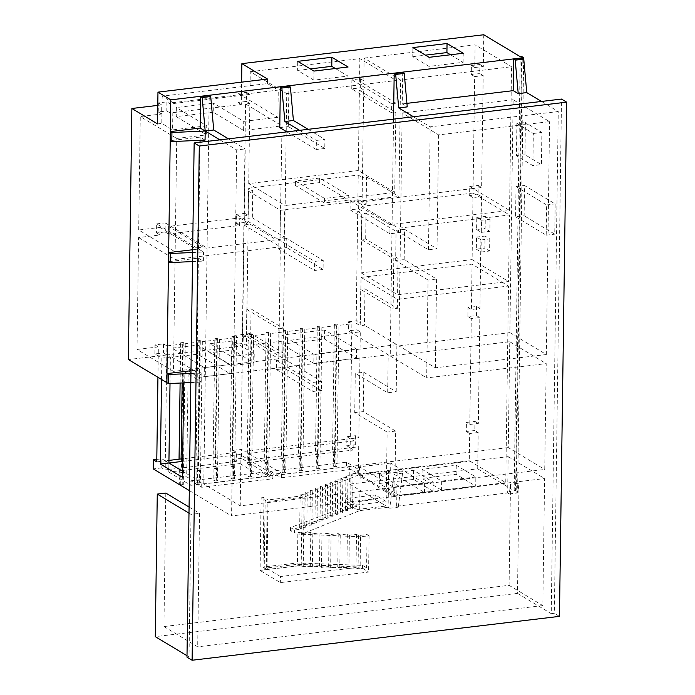 <?xml version="1.0" encoding="UTF-8"?>
<svg xmlns="http://www.w3.org/2000/svg" width="695" height="695" viewBox="0 0 695 695"><rect width="100%" height="100%" fill="white"/><g stroke="black" fill="none" stroke-linecap="round" stroke-linejoin="round"><path stroke-width="0.52" stroke-dasharray="3.48 2.61" d="M306.79 527.053L299.675 527.905L301.7 529.121L294.584 529.972L290.536 527.54L352.73 504.066L356.778 506.499L350.567 507.237L352.591 508.453L345.476 509.305L347.5 510.521L340.385 511.372L342.409 512.589L335.303 513.44L337.327 514.656L330.212 515.508L332.236 516.724L325.121 517.575L327.145 518.791L320.03 519.643L322.054 520.859L314.939 521.702L316.963 522.918L309.848 523.769L311.881 524.986L304.766 525.837L306.79 527.053L307.251 493.78L305.227 492.564L312.342 491.713L310.317 490.496L317.433 489.645L315.408 488.429L322.523 487.586L320.499 486.361L327.614 485.518L325.581 484.302L332.697 483.451L330.672 482.234L337.787 481.383L335.763 480.167L342.878 479.315L340.854 478.099L347.969 477.248L345.945 476.032L353.06 475.18L351.027 473.964L357.239 473.226L346.44 466.736L270.511 475.806L270.572 471.271L346.501 462.201L357.308 468.691L357.239 473.226M294.584 529.972L294.541 532.995L290.493 530.563L352.686 507.089L356.735 509.522L386.099 506.03L356.735 509.522L345.936 503.05L345.997 498.515L375.361 495.005L375.3 499.523L386.099 506.03M290.536 527.54L290.493 530.563M352.73 504.066L352.686 507.089M262.988 567.068L267.028 569.492L268.001 499.922L263.961 497.498L262.988 567.068L297.139 562.985L362.547 565.382L366.595 567.815L358.055 568.84L356.031 567.624L348.916 568.475L346.892 567.25L339.777 568.102L337.753 566.885L330.638 567.737L328.613 566.521L321.498 567.372L319.474 566.156L312.359 567.007L310.335 565.791L303.22 566.634L301.196 565.417L264.178 569.831L265.151 500.261L261.12 497.837L260.104 570.43L297.095 566.008L362.503 568.406L368.576 572.063L280.354 582.601L260.104 570.43M267.028 569.492L264.178 569.831M268.001 499.922L265.151 500.261M263.961 497.498L261.12 497.837M297.139 562.985L297.095 566.008M362.547 565.382L362.503 568.406M280.441 576.546L266.263 568.032L297.425 564.305L360.123 567.033L280.441 576.546L280.354 582.601M396.663 506.212L397.166 469.916L402.57 473.156L398.278 507.185L396.663 506.212L507.645 492.955L509.27 493.928L510.495 484.207L519.026 483.19L517.801 492.911L516.185 491.938L522.24 58.232M390.781 463.078L359.48 466.814L393.318 487.143L424.628 483.407L390.781 463.078L390.651 472.148L388.627 470.932L388.123 507.228L389.739 508.201L394.03 474.181L402.57 473.156M389.739 508.201L398.278 507.185M509.27 493.928L517.801 492.911M360.549 536.783L297.851 534.064L310.795 532.518L312.82 533.734L319.935 532.883L321.959 534.099L329.074 533.247L331.098 534.464L338.213 533.612L340.237 534.829L347.352 533.977L349.377 535.193L356.492 534.351L358.516 535.567L367.056 534.542L369.08 535.758L360.549 536.783L360.123 567.033M297.851 534.064L297.425 564.305M367.056 534.542L366.595 567.815M369.08 535.758L368.576 572.063M301.196 565.417L301.656 532.144L303.68 533.36L359.663 510.634L360.175 474.329L304.193 497.064L267.193 501.486L265.169 500.27L302.16 495.848L300.136 494.632L307.251 493.78M303.22 566.634L304.193 497.064M266.263 568.032L267.193 501.486M264.196 569.839L265.169 500.27M165.81 493.076L163.942 626.551L509.079 585.32L510.495 484.207M519.026 483.19L517.488 593.374L155.28 636.646M509.079 585.32L542.83 605.597L544.611 478.56L231.565 515.951L236.682 149.946L245.213 148.921L240.235 505.856L544.732 469.481L546.209 363.615L426.687 377.889L428.051 280.059L436.59 279.043L404.186 259.574L395.655 260.59L428.051 280.059M397.166 469.916L508.149 456.658L507.645 492.955M508.149 456.658L544.611 478.56M163.942 626.551L197.693 646.828L542.83 605.597M189.075 507.055L199.561 513.353L197.693 646.828M188.988 513.153L191.021 514.378L199.561 513.353M186.998 655.706L189.031 656.923L191.021 514.378M241.478 458.361L232.947 459.386L233.068 450.308L241.608 449.291L241.478 458.361L244.857 460.394L334.642 449.665L334.399 466.71L333.322 466.067L333.487 454.417L332.566 451.88L334.347 324.435L336.371 325.651L334.764 440.595L350.28 438.745L350.15 447.815L353.755 449.986L353.885 440.908L350.28 438.745L358.811 437.72L360.297 331.854L351.757 332.87L351.879 323.801L338.934 325.347L336.962 466.406L335.885 465.754L336.05 454.113L335.129 451.576L336.91 324.131L338.934 325.347M474.833 430.492L466.302 431.508L466.423 422.438L474.963 421.413L474.833 430.492L478.212 432.516L477.708 468.821L349.646 484.111L350.15 447.815L334.642 449.665L334.764 440.595L320.256 442.324L321.733 336.458L319.17 336.762L317.693 442.637L320.256 442.324L319.891 468.447L318.805 467.796L318.97 456.155L318.058 453.618L319.83 326.163L321.863 327.38L321.733 336.458L351.757 332.87L388.21 354.771L387.68 392.771L355.275 373.302L354.728 412.63L387.132 432.099L386.159 501.495L375.361 495.005M335.129 451.576L332.566 451.88M336.91 324.131L334.347 324.435M335.885 465.754L333.322 466.067M336.962 466.406L334.399 466.71M319.891 468.447L317.328 468.751L317.693 442.637L303.176 444.366L304.653 338.5L302.099 338.804L300.614 444.67L303.176 444.366L302.812 470.489L301.734 469.837L301.899 458.187L300.978 455.659L302.759 328.205L304.784 329.421L304.653 338.5L319.17 336.762L319.3 327.692L304.784 329.421M317.328 468.751L316.251 468.1L316.407 456.459L315.495 453.922L317.276 326.476L319.3 327.692M318.058 453.618L315.495 453.922M319.83 326.163L317.276 326.476M318.805 467.796L316.251 468.1M302.812 470.489L300.257 470.793L300.614 444.67L286.105 446.407L287.582 340.533L285.019 340.845L283.543 446.711L286.105 446.407L285.741 472.522L284.663 471.879L284.82 460.229L283.908 457.701L285.68 330.247L287.713 331.463L287.582 340.533L302.099 338.804L302.221 329.725L287.713 331.463M300.257 470.793L299.171 470.141L299.337 458.5L298.416 455.963L300.197 328.509L302.221 329.725M300.978 455.659L298.416 455.963M302.759 328.205L300.197 328.509M301.734 469.837L299.171 470.141M285.741 472.522L283.178 472.835L283.543 446.711L269.026 448.449L270.511 342.574L267.949 342.878L266.472 448.753L269.026 448.449L268.661 474.563L267.584 473.921L267.749 462.271L266.828 459.734L268.609 332.288L270.633 333.504L270.511 342.574L285.019 340.845L285.15 331.767L270.633 333.504M283.178 472.835L282.101 472.183L282.257 460.533L281.345 458.005L283.126 330.551L285.15 331.767M283.908 457.701L281.345 458.005M285.68 330.247L283.126 330.551M284.663 471.879L282.101 472.183M268.661 474.563L266.107 474.867L266.472 448.753L251.955 450.49L253.432 344.616L250.869 344.92L249.392 450.794L251.955 450.49L251.59 476.605L250.513 475.953L250.669 464.312L249.757 461.775L251.538 334.321L253.562 335.537L253.432 344.616L267.949 342.878L268.07 333.809L253.562 335.537M266.107 474.867L265.021 474.225L265.186 462.575L264.265 460.047L266.046 332.592L268.07 333.809M266.828 459.734L264.265 460.047M268.609 332.288L266.046 332.592M267.584 473.921L265.021 474.225M251.59 476.605L249.027 476.909L249.392 450.794L244.979 451.316L241.608 449.291M249.027 476.909L247.95 476.266L248.115 464.616L247.194 462.079L248.975 334.634L250.999 335.85L250.869 344.92L246.464 345.45L243.085 343.417L234.545 344.442L234.675 335.364L238.046 337.396L236.482 337.579L234.884 452.523L236.448 452.341L236.317 461.411L234.754 461.602L234.884 452.523L232.321 452.827L233.798 346.961L219.281 348.699L217.804 454.565L232.321 452.827L231.956 478.951L230.87 478.299L231.035 466.658L230.114 464.121L231.895 336.667L233.92 337.883L233.798 346.961L237.925 346.466L238.046 337.396M249.757 461.775L247.194 462.079M251.538 334.321L248.975 334.634M250.513 475.953L247.95 476.266M156.792 459.421L161.926 458.813L161.796 467.883L165.175 469.916L234.754 461.602L234.519 478.647L233.433 477.995L233.598 466.354L232.677 463.817L234.458 336.363L236.482 337.579M232.677 463.817L230.114 464.121M234.458 336.363L231.895 336.667M233.433 477.995L230.87 478.299M234.519 478.647L231.956 478.951M216.718 349.003L215.242 454.869L217.804 454.565L217.439 480.688L216.362 480.036L216.519 468.387L215.606 465.858L217.387 338.404L219.412 339.62L219.281 348.699L202.21 350.732L200.733 456.606L215.242 454.869L214.877 480.992L213.799 480.341L213.964 468.699L213.044 466.163L214.825 338.708L216.849 339.924L216.718 349.003M215.606 465.858L213.044 466.163M217.387 338.404L214.825 338.708M216.362 480.036L213.799 480.341M217.439 480.688L214.877 480.992M199.647 351.044L198.171 456.91L200.733 456.606L200.368 482.721L199.283 482.078L199.448 470.428L198.527 467.891L200.308 340.446L202.332 341.662L202.21 350.732L185.131 352.773L183.654 458.648L198.171 456.91L197.806 483.034L196.72 482.382L196.885 470.732L195.973 468.204L197.745 340.75L199.778 341.966L199.647 351.044M198.527 467.891L195.973 468.204M200.308 340.446L197.745 340.75M199.283 482.078L196.72 482.382M200.368 482.721L197.806 483.034M180.109 383.049L180.674 342.791L182.698 344.008L182.151 382.962M182.672 458.761L183.654 458.648L183.289 484.762L180.726 485.067L181.091 458.952M180.726 485.067L179.649 484.424L179.814 472.774L178.893 470.237L179.049 459.195M183.289 484.762L182.212 484.111L182.377 472.47L181.456 469.933L183.237 342.487L185.261 343.704L185.131 352.773L166.774 354.971L170.388 357.134L161.848 358.151L158.243 355.988L166.774 354.971L165.297 460.837L168.911 463.009L168.781 472.079L181.482 470.558M181.456 469.933L178.893 470.237M183.237 342.487L180.674 342.791M182.212 484.111L179.649 484.424M190.943 373.502L201.811 373.015L196.85 370.027L190.977 370.73M190.812 382.571L201.68 382.085L201.811 373.015M192.628 252.502L203.496 252.016L198.535 249.036L192.671 249.74M192.506 261.581L203.374 261.094L198.405 258.114L168.598 261.668M203.374 261.094L203.496 252.016M402.718 72.506L402.275 103.903L407.244 106.891M205.06 140.095L200.099 137.115L170.292 140.677M161.553 379.496L161.848 358.151M170.014 383.501L170.388 357.134M157.939 377.333L158.364 346.909L137.028 349.463L173.481 371.365L175.036 259.443L280.337 246.864L278.773 358.785L173.481 371.365M156.766 461.854L165.297 460.837L165.175 469.916M353.885 440.908L248.593 453.488L248.463 462.557L353.755 449.986M182.637 461.367L240.053 454.504L272.9 474.242L272.831 478.777L201.689 487.273L190.89 480.784L190.83 485.327L261.972 476.822L262.032 472.287L190.89 480.784M182.507 470.437L239.923 463.582L240.053 454.504M404.186 259.574L404.612 229.324L396.072 230.349L395.655 260.59M404.612 229.324L437.016 248.793L428.476 249.809L396.072 230.349M345.936 503.05L375.3 499.54L386.099 506.012M345.997 498.515L356.796 504.996L386.159 501.495M267.523 79.056L267.462 83.591L162.17 96.171L161.787 123.397L172.586 129.887L172.968 102.66L162.17 96.171M157.522 123.901L161.787 123.397M267.462 83.591L278.261 90.081L172.968 102.66M346.501 462.201L346.44 466.736M357.308 468.691L281.371 477.76L270.572 471.271M262.032 472.287L272.831 478.777M188.163 370.887L198.961 377.376L197.484 483.251L186.686 476.761L188.163 370.887L183.897 371.399L183.732 382.893M182.411 477.265L186.686 476.761M515.586 216.779L546.209 235.171L546.626 204.921L516.011 186.529L515.586 216.779L524.126 215.754L524.551 185.504L555.166 203.904L554.74 234.154L524.126 215.754M546.209 235.171L554.74 234.154M516.011 186.529L524.551 185.504M546.626 204.921L555.166 203.904M393.318 487.143L393.196 496.221L359.35 475.893L390.651 472.148M424.628 483.407L424.497 492.486L393.196 496.221M359.48 466.814L359.35 475.893M394.03 474.181L424.497 492.486M393.544 119.123L390.234 355.988L509.756 341.714L508.28 447.58L544.732 469.481M509.756 341.714L546.209 363.615M478.212 432.516L469.672 433.541L469.29 460.759L505.751 482.66L394.76 495.917L395.663 431.074L363.268 411.614L363.815 372.285L355.275 373.302M363.815 372.285L396.219 391.754L387.68 392.771M363.268 411.614L354.728 412.63M395.663 431.074L387.132 432.099M475.849 476.996L441.699 481.079L422.117 469.316L456.268 465.233L475.849 476.996L475.719 486.074L441.568 490.149L421.995 478.386L456.146 474.311L475.719 486.074M456.268 465.233L456.146 474.311M422.117 469.316L421.995 478.386M441.699 481.079L441.568 490.149M399.008 486.179L379.435 474.416L413.586 470.333L433.159 482.095L399.008 486.179L398.887 495.248L379.305 483.485L413.456 479.411L433.037 491.174L398.887 495.248M433.159 482.095L433.037 491.174M413.586 470.333L413.456 479.411M379.435 474.416L379.305 483.485M358.733 199.752L358.611 208.83L350.072 209.847L350.193 200.777L358.733 199.752L366.161 204.217L361.887 204.73L357.838 202.288L362.112 201.785L362.043 206.319L473.034 193.062L473.095 188.527L481.635 187.502L483.199 75.581L474.659 76.606L473.095 188.527L362.112 201.785L363.676 89.864L359.402 90.376L358.281 170.536L394.734 192.428L285.176 205.52L286.74 93.599L396.298 80.516L395.985 103.199L359.532 81.298L363.798 80.785L364.119 58.102L400.572 80.003L511.555 66.746L509.548 210.429L390.025 224.702L389.895 233.781L398.435 232.756L398.496 228.221L509.487 214.964L508.558 281.51L397.566 294.767L398.079 258.471L393.804 258.983L393.109 308.893L360.705 289.424L360.201 325.72L364.467 325.208L364.979 288.911L360.705 289.424M366.161 204.217L366.543 176.99L362.269 177.503L361.887 204.73M364.979 288.911L397.384 308.38L393.109 308.893M398.079 258.471L365.674 239.002L361.409 239.514L393.804 258.983M365.674 239.002L366.03 213.287L361.765 213.799L361.409 239.514M248.054 218.326L248.436 191.099L252.711 190.586L252.328 217.813L248.054 218.326L244.006 215.893L248.28 215.38L248.654 188.154L252.711 190.586M248.436 191.099L280.441 210.324L280.059 237.551L284.333 237.038L252.328 217.813M280.441 210.324L284.707 209.821L284.333 237.038M246.786 309.457L278.895 328.752L278.556 353.242L246.447 333.956L246.786 309.457L251.051 308.945L283.16 328.24L282.822 352.739L250.713 333.444L251.051 308.945M246.447 333.956L250.713 333.444M278.556 353.242L282.822 352.739M278.895 328.752L283.16 328.24M348.76 195.556L324.574 198.449L295.462 180.952L319.648 178.068L348.76 195.556L348.699 200.09L324.513 202.983L295.392 185.487L319.587 182.603L348.699 200.09M319.648 178.068L319.587 182.603M295.462 180.952L295.392 185.487M324.574 198.449L324.513 202.983M204.347 367.568L229.958 364.51L197.71 345.128L172.099 348.186L204.347 367.568L204.226 376.638L171.969 357.265L197.58 354.207L229.837 373.58L204.226 376.638M229.958 364.51L229.837 373.58M172.099 348.186L171.969 357.265M197.71 345.128L197.58 354.207M231.461 356.57L254.231 353.851L232.747 340.941L209.986 343.66L231.461 356.57L231.339 365.648L209.855 352.739L232.625 350.019L254.101 362.929L231.339 365.648M254.231 353.851L254.101 362.929M209.986 343.66L209.855 352.739M232.747 340.941L232.625 350.019M313.905 354.276L356.596 349.177L324.626 329.969L281.944 335.068L313.905 354.276L313.784 363.346L281.814 344.147L324.504 339.047L356.466 358.246L313.784 363.346M356.596 349.177L356.466 358.246M281.944 335.068L281.814 344.147M324.626 329.969L324.504 339.047M476.605 229.524L481.331 232.365L481.505 220.263L476.779 217.422L476.605 229.524L485.145 228.507L485.31 216.406L490.036 219.246L489.871 231.348L485.145 228.507M481.331 232.365L489.871 231.348M476.779 217.422L485.31 216.406M481.505 220.263L490.036 219.246M476.336 249.184L481.062 252.024L481.227 239.923L476.501 237.091L476.336 249.184L484.867 248.167L485.041 236.065L489.767 238.906L489.593 251.008L484.867 248.167M481.062 252.024L489.593 251.008M476.501 237.091L485.041 236.065M481.227 239.923L489.767 238.906M243.606 130.46L213.226 112.208L213.356 103.138L243.737 121.382L243.606 130.46L282.022 125.873L280.059 237.551M213.226 112.208L176.235 116.63L176.356 107.551L213.356 103.138M176.235 116.63L206.615 134.882L206.736 125.804L176.356 107.551M450.542 54.766L463.113 62.324L428.971 66.399L412.769 56.669L412.891 47.59M412.769 56.669L425.47 55.148M428.971 66.399L429.093 57.329M463.113 62.324L463.244 53.246M335.398 68.518L347.978 76.076L313.827 80.151L297.625 70.421L297.747 61.342M297.625 70.421L310.326 68.901M313.827 80.151L313.949 71.081M347.978 76.076L348.099 66.998M469.29 460.759L358.307 474.016L394.76 495.917M358.307 474.016L358.69 446.798L350.15 447.815L346.779 445.79L346.901 436.712L355.44 435.695L358.811 437.72M469.803 424.463L478.342 423.446L479.819 317.572L471.28 318.597L469.803 424.463L466.423 422.438M346.901 436.712L350.28 438.745L351.757 332.87L348.377 330.846L348.508 321.768L351.879 323.801M242.32 336.884L246.586 336.371L248.15 224.45L243.884 224.963L242.32 336.884L278.773 358.785M243.884 224.963L280.337 246.864M168.572 226.414L168.468 233.972L239.61 225.475L239.714 217.909L168.572 226.414L205.025 248.315L205.051 246.803L196.511 247.82L196.485 249.331L175.149 251.877L176.73 138.453L206.615 134.882M239.714 217.909L276.176 239.81L205.025 248.315M478.134 194.548L469.594 195.573L469.724 186.495L478.256 185.478L478.134 194.548L481.505 196.581L472.965 197.597L472.105 259.609L361.113 272.866L361.982 210.854L357.716 211.367L356.153 323.288L360.418 322.775L361.053 277.401L397.505 299.302L508.497 286.045L505.751 482.66M361.053 277.401L472.044 264.143L508.497 286.045M472.105 259.609L508.558 281.51M361.113 272.866L397.566 294.767M357.716 211.367L361.765 213.799M356.153 323.288L360.201 325.72M481.505 196.581L479.941 308.502L471.41 309.518L472.044 264.143M137.028 349.463L138.583 237.542L159.928 234.997L160.032 227.43L138.696 229.984L175.149 251.877M138.696 229.984L140.277 116.552L176.73 138.453M138.583 237.542L175.036 259.443M160.032 227.43L196.485 249.331M154.863 353.955L154.994 344.885L163.534 343.869L163.403 352.938L154.863 353.955L158.243 355.988L128.358 359.558M157.774 105.397L161.744 104.928L161.622 113.997L140.277 116.552M358.281 170.536L248.723 183.619L285.176 205.52M362.043 206.319L398.496 228.221M473.034 193.062L509.487 214.964M284.707 209.821L398.939 196.459L400.572 80.003M248.654 188.154L358.22 175.071L362.269 177.503M366.543 176.99L398.939 196.459M358.22 175.071L357.838 202.288M248.723 183.619L249.844 103.459L245.57 103.972L282.022 125.873M245.57 103.972L244.006 215.893M359.402 90.376L395.855 112.277L394.734 192.428M166.904 101.878L166.783 110.948L158.243 111.973L158.373 102.895L166.904 101.878L170.284 103.903L249.965 94.39L250.287 71.698L286.74 93.599M250.287 71.698L359.845 58.615L396.298 80.516M364.119 58.102L475.102 44.845L511.555 66.746M359.845 58.615L359.532 81.298M170.284 103.903L170.153 112.981L241.304 104.476L241.617 82.149M483.763 34.75L483.32 66.511L474.789 67.528L475.102 44.845M471.41 65.504L479.95 64.487L479.819 73.557L471.28 74.574L471.41 65.504L474.789 67.528M469.724 186.495L509.548 210.429M471.28 74.574L474.659 76.606M479.95 64.487L483.32 66.511M479.819 73.557L483.199 75.581M351.757 88.856L351.887 79.777L360.427 78.761L360.297 87.839L351.757 88.856L391.589 112.781L395.855 112.277M351.887 79.777L391.711 103.711L391.589 112.781M395.985 103.199L391.711 103.711M360.427 78.761L363.798 80.785M360.297 87.839L363.676 89.864M238.055 93.382L246.595 92.357L246.464 101.435L237.925 102.452L238.055 93.382L277.878 117.307L278.261 90.081M237.925 102.452L241.304 104.476M246.595 92.357L249.965 94.39M246.464 101.435L249.844 103.459M158.373 102.895L161.744 104.928M158.243 111.973L161.622 113.997M166.783 110.948L170.153 112.981M469.594 195.573L472.965 197.597M478.256 185.478L481.635 187.502M350.072 209.847L389.895 233.781M350.193 200.777L390.025 224.702M358.611 208.83L361.982 210.854M366.03 213.287L398.435 232.756M236.361 214.373L244.901 213.356L244.779 222.426L236.239 223.442L236.361 214.373L276.193 238.298L276.176 239.81M236.239 223.442L239.61 225.475M280.459 237.794L276.193 238.298M244.901 213.356L248.28 215.38M244.779 222.426L248.15 224.45M250.999 335.85L246.586 336.371L283.039 358.272L285.106 210.055M156.679 223.894L165.219 222.869L165.089 231.948L156.557 232.964L156.679 223.894L196.511 247.82M156.557 232.964L159.928 234.997M165.219 222.869L205.051 246.803M165.089 231.948L168.468 233.972M476.57 306.469L476.44 315.547L467.9 316.564L468.03 307.494L476.57 306.469L479.941 308.502M468.03 307.494L471.41 309.518M467.9 316.564L471.28 318.597M476.44 315.547L479.819 317.572M348.508 321.768L357.048 320.751L360.418 322.775M396.219 391.754L396.871 344.677L364.467 325.208M396.871 344.677L283.039 358.272M336.371 325.651L321.863 327.38M357.048 320.751L356.917 329.821L348.377 330.846M356.917 329.821L360.297 331.854M234.545 344.442L237.925 346.466M234.675 335.364L243.215 334.347L243.085 343.417M243.215 334.347L246.586 336.371L246.464 345.45M154.994 344.885L158.364 346.909M163.534 343.869L166.904 345.893L166.774 354.971L163.403 352.938M182.698 344.008L166.904 345.893M199.778 341.966L185.261 343.704M216.849 339.924L202.332 341.662M233.92 337.883L219.412 339.62M397.384 308.38L397.505 299.302M355.44 435.695L355.31 444.765L358.69 446.798M355.31 444.765L346.779 445.79M466.302 431.508L469.672 433.541M474.963 421.413L478.342 423.446M477.708 468.821L514.161 490.722L520.216 56.651M521.641 56.477L515.586 490.548L517.61 491.765L516.185 491.938M523.648 59.075L517.61 491.765M508.28 447.58L203.783 483.955L240.235 505.856M161.796 467.883L153.256 468.908M321.394 390.468L312.854 391.485L312.985 382.415L321.516 381.39L321.394 390.468L284.941 368.567L285.063 359.489L321.516 381.39M285.063 359.489L276.532 360.514L276.402 369.584L284.941 368.567M276.402 369.584L312.854 391.485M276.532 360.514L312.985 382.415M390.234 355.988L426.687 377.889M323.079 269.478L314.548 270.494L314.67 261.416L323.21 260.399L323.079 269.478L286.627 247.576L286.757 238.498L323.21 260.399M286.757 238.498L278.217 239.514L278.096 248.593L286.627 247.576M278.096 248.593L314.548 270.494M278.217 239.514L314.67 261.416M228.446 138.844L245.213 148.921M203.783 483.955L209.204 95.623M219.907 139.869L236.682 149.946M324.774 148.478L316.234 149.495L316.364 140.425L324.895 139.408L324.774 148.478L288.321 126.577L288.885 86.102M279.781 127.602L288.321 126.577M286.887 131.868L316.234 149.495M308.128 129.331L324.895 139.408M299.588 130.347L316.364 140.425M413.421 116.751L430.196 126.829L558.259 111.53L551.239 613.659L554.332 613.285L561.508 99.064M428.476 249.809L430.196 126.829M559.458 616.369L554.332 613.285M517.488 593.374L551.239 613.659M186.981 657.166L189.031 656.923M524.977 154.707L525.429 122.572L541.874 132.45L541.422 164.593L524.977 154.707L516.437 155.732L532.883 165.61L541.422 164.593M541.483 101.453L558.259 111.53M406.923 103.355L402.275 103.903M515.586 490.548L514.161 490.722M532.883 165.61L533.334 133.475L516.889 123.597L525.429 122.572M516.889 123.597L516.437 155.732M533.334 133.475L541.874 132.45M513.136 99.724L402.153 112.981L438.606 134.882L549.589 121.625L513.136 99.724L509.887 332.636L546.34 354.537L435.348 367.794L398.895 345.893L402.153 112.981M398.895 345.893L509.887 332.636M546.34 354.537L549.589 121.625M277.878 117.307L243.737 121.382M206.736 125.804L172.586 129.887M438.606 134.882L437.016 248.793M436.59 279.043L435.348 367.794M248.463 462.557L270.511 475.806M281.371 477.76L281.432 473.217L272.9 474.242M248.593 453.488L281.432 473.217M244.857 460.394L244.979 451.316M239.923 463.582L261.972 476.822M232.947 459.386L236.317 461.411M233.068 450.308L236.448 452.341M168.781 472.079L190.83 485.327M201.689 487.273L201.75 482.738L197.484 483.251M182.498 471.167L201.75 482.738M161.926 458.813L165.297 460.837L168.946 460.403M349.646 484.111L375.3 499.523M183.897 371.399L201.68 382.085M198.961 377.376L388.21 354.771M198.405 258.114L196.85 370.027M200.099 137.115L200.056 140.321M200.03 142.24L198.535 249.036M189.309 490.557L231.565 515.951M388.123 507.228L359.663 510.634M301.656 532.144L294.541 532.995M360.175 474.329L388.627 470.932M358.516 535.567L358.055 568.84M356.492 534.351L356.031 567.624M349.377 535.193L348.916 568.475M347.352 533.977L346.892 567.25M340.237 534.829L339.777 568.102M338.213 533.612L337.753 566.885M331.098 534.464L330.638 567.737M329.074 533.247L328.613 566.521M321.959 534.099L321.498 567.372M319.935 532.883L319.474 566.156M312.82 533.734L312.359 567.007M310.795 532.518L310.335 565.791M320.03 519.643L320.499 486.361M322.054 520.859L322.523 487.586M327.145 518.791L327.614 485.518M325.121 517.575L325.581 484.302M332.236 516.724L332.697 483.451M330.212 515.508L330.672 482.234M337.327 514.656L337.787 481.383M335.303 513.44L335.763 480.167M342.409 512.589L342.878 479.315M340.385 511.372L340.854 478.099M347.5 510.521L347.969 477.248M345.476 509.305L345.945 476.032M352.591 508.453L353.06 475.18M350.567 507.237L351.027 473.964M299.675 527.905L300.136 494.632M301.7 529.121L302.16 495.848M304.766 525.837L305.227 492.564M311.881 524.986L312.342 491.713M309.848 523.769L310.317 490.496M316.963 522.918L317.433 489.645M314.939 521.702L315.408 488.429M356.778 506.499L356.796 504.996M335.198 451.62L332.636 451.924M336.05 454.113L333.487 454.417M318.119 453.661L315.556 453.965M318.97 456.155L316.407 456.459M301.048 455.694L298.485 456.007M301.899 458.187L299.337 458.5M283.968 457.736L281.414 458.04M284.82 460.229L282.257 460.533M266.897 459.777L264.335 460.081M267.749 462.271L265.186 462.575M249.826 461.819L247.264 462.123M250.669 464.312L248.115 464.616M232.747 463.86L230.184 464.164M233.598 466.354L231.035 466.658M215.676 465.893L213.113 466.206M216.519 468.387L213.964 468.699M198.596 467.935L196.033 468.239M199.448 470.428L196.885 470.732M181.525 469.976L178.963 470.28M182.377 472.47L179.814 472.774"/><path stroke-width="1.04" d="M186.998 655.706L155.28 636.646L157.27 494.093L165.81 493.076L189.075 507.055M157.27 494.093L188.988 513.153M182.151 382.962L181.091 458.952L182.672 458.761M179.049 459.195L180.109 383.049M190.977 370.73L167.043 373.589L168.555 374.501L190.943 373.502M168.555 374.501L168.425 383.57L166.913 382.667L167.043 373.589M168.425 383.57L190.812 382.571M192.671 249.74L168.729 252.598L170.24 253.501L192.628 252.502M168.729 252.598L168.598 261.668L170.119 262.58L192.506 261.581M170.119 262.58L170.24 253.501M513.701 59.249L513.266 90.645L518.227 93.634L515.212 60.161L513.701 59.249L522.24 58.232L523.752 59.136L515.212 60.161M523.752 59.136L526.767 92.609L518.227 93.634M404.229 73.418L395.69 74.435L398.704 107.907L407.244 106.891L404.229 73.418L402.718 72.506L394.178 73.531L393.544 119.123M395.69 74.435L394.178 73.531M281.857 88.03L290.397 87.014L293.412 120.487L284.872 121.503L281.857 88.03L280.346 87.127L279.781 127.602L286.887 131.868M290.397 87.014L288.885 86.102L280.346 87.127M202.175 97.552L200.664 96.64L200.221 128.045L205.19 131.025L202.175 97.552L210.715 96.536L209.204 95.623L200.664 96.64M210.715 96.536L213.73 130.008L205.19 131.025L219.907 139.869M171.804 141.589L205.06 140.095L205.19 131.025L171.934 132.51L170.414 131.598L170.292 140.677L171.804 141.589L171.934 132.51M170.014 383.501L168.911 463.009L160.371 464.025L161.553 379.496M189.309 490.557L153.256 468.908L153.387 459.829L156.766 461.854L157.939 377.333M182.498 471.167L168.911 463.009L182.637 461.367M181.482 470.558L182.507 470.437M241.617 82.149L241.869 63.645L267.523 79.056L157.965 92.14L157.522 123.901L131.868 108.489L157.774 105.397M183.732 382.893L182.411 477.265L160.371 464.025M447.041 43.516L412.891 47.59L429.093 57.329L463.244 53.246L447.041 43.516L446.92 52.585L450.542 54.766M425.47 55.148L446.92 52.585M331.897 57.268L297.747 61.342L313.949 71.081L348.099 66.998L331.897 57.268L331.776 66.338L335.398 68.518M310.326 68.901L331.776 66.338M166.913 382.667L128.358 359.558L131.868 108.489M241.869 63.645L483.763 34.75L520.216 56.651L521.641 56.477L523.665 57.694L523.648 59.075M157.965 92.14L170.788 99.854L523.665 57.694M166.835 382.676L170.788 99.854M153.387 459.829L156.792 459.421M213.73 130.008L228.446 138.844M293.412 120.487L308.128 129.331M284.872 121.503L299.588 130.347M398.704 107.907L413.421 116.751M192.107 660.25L559.458 616.369L566.642 102.148L199.291 146.028L192.107 660.25L186.981 657.166L194.157 142.944L199.291 146.028M566.642 102.148L561.508 99.064L194.157 142.944M526.767 92.609L541.483 101.453M513.266 90.645L406.923 103.355M168.946 460.403L181.091 458.952M200.221 128.045L170.414 131.598M200.056 140.321L200.03 142.24"/></g></svg>
